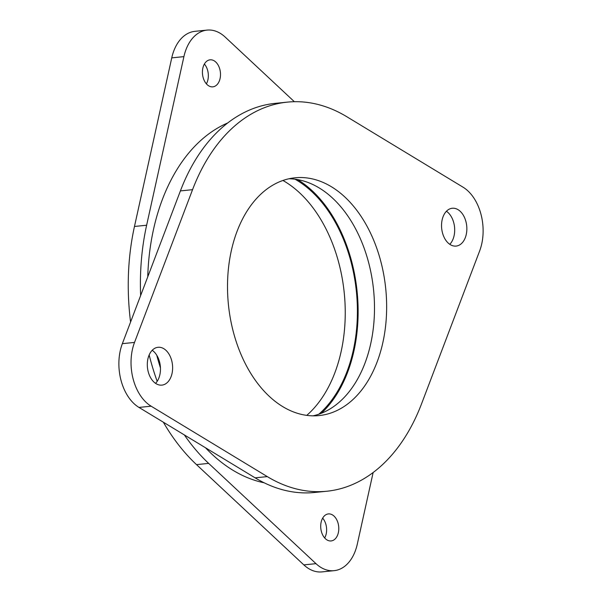 <?xml version="1.0" encoding="UTF-8"?>
<svg xmlns="http://www.w3.org/2000/svg" width="602" height="602" viewBox="0 0 602 602"><rect width="100%" height="100%" fill="white"/><g stroke="black" fill="none" stroke-linecap="round" stroke-linejoin="round"><path stroke-width="0.9" d="M204.379 64.045A13.583 8.985 -95.8 0 1 207.69 70.6A13.583 8.985 -95.8 0 1 206.388 83.851M219.85 69.373A13.583 8.985 84.2 0 0 210.09 59.824A13.583 8.985 84.2 0 0 203.07 77.297A13.583 8.985 84.2 0 0 212.83 86.846A13.583 8.985 84.2 0 0 219.85 69.373M322.664 518.149A13.583 8.985 -95.8 0 1 325.975 524.703A13.583 8.985 -95.8 0 1 324.674 537.955M338.136 523.469A13.583 8.985 84.2 0 0 328.376 513.92A13.583 8.985 84.2 0 0 321.355 531.4A13.583 8.985 84.2 0 0 331.115 540.942A13.583 8.985 84.2 0 0 338.136 523.469M295.025 179.2A130.363 86.236 -95.8 0 1 351.139 262.329A130.363 86.236 -95.8 0 1 318.849 414.199M282.94 180.48A130.363 86.236 -95.8 0 1 338.979 263.556A130.363 86.236 -95.8 0 1 306.757 415.372M130.581 322.01A195.552 129.355 -95.8 0 1 134.472 226.465L171.751 57.867A43.457 28.745 -95.8 0 1 194.92 31.334L207.08 30.1A43.457 28.745 -95.8 0 1 225.223 37.113L294.37 101.708M157.175 381.329A195.552 129.355 -95.8 0 1 149.8 357.468A195.552 129.355 -95.8 0 1 149.161 354.984M140.642 295.544A195.552 129.355 -95.8 0 1 146.632 225.231L183.911 56.633A43.457 28.745 -95.8 0 1 207.08 30.1M321.317 413.281A131.454 86.959 84.2 0 0 351.809 262.005A131.454 86.959 84.2 0 0 297.621 179.599M264.218 482.812A184.686 122.168 -95.8 0 1 205.493 447.753M160.441 367.89A184.686 122.168 -95.8 0 1 156.746 355.203M442.447 232.718A19.008 12.574 -95.8 0 1 452.275 208.254A19.008 12.574 -95.8 0 1 465.94 221.619A19.008 12.574 -95.8 0 1 456.113 246.083A19.008 12.574 -95.8 0 1 442.447 232.718M446.436 211.249A19.008 12.574 -95.8 0 1 453.78 222.845A19.008 12.574 -95.8 0 1 449.792 244.314M148.22 371.758A19.008 12.574 -95.8 0 1 158.048 347.286A19.008 12.574 -95.8 0 1 171.713 360.658A19.008 12.574 -95.8 0 1 161.885 385.122A19.008 12.574 -95.8 0 1 148.22 371.758M152.208 350.289A19.008 12.574 -95.8 0 1 159.553 361.885A19.008 12.574 -95.8 0 1 155.564 383.354M233.252 331.574A119.505 79.05 -95.8 0 1 295.025 177.793A119.505 79.05 -95.8 0 1 380.908 261.802A119.505 79.05 -95.8 0 1 319.135 415.576A119.505 79.05 -95.8 0 1 233.252 331.574M288.983 178.764A119.505 79.05 -95.8 0 1 368.748 263.029A119.505 79.05 -95.8 0 1 313.017 415.839M326.803 491.24L314.65 492.474A195.552 129.355 -95.8 0 1 255.135 477.845L138.964 407.419A43.457 28.745 -95.8 0 1 120.964 380.125A43.457 28.745 -95.8 0 1 122.356 343.659L180.397 190.917A195.552 129.355 -95.8 0 1 275.197 103.363L287.35 102.129A195.552 129.355 -95.8 0 1 346.865 116.758L463.036 187.184A43.457 28.745 -95.8 0 1 479.643 250.944L421.603 403.686A195.552 129.355 -95.8 0 1 326.803 491.24A195.552 129.355 -95.8 0 1 267.296 476.611L151.125 406.184A43.457 28.745 -95.8 0 1 133.117 378.891A43.457 28.745 -95.8 0 1 134.517 342.425L192.55 189.683A195.552 129.355 -95.8 0 1 287.35 102.129M147.753 276.83A184.686 122.168 -95.8 0 1 227.729 122.951M373.135 472.525L357.295 544.133A43.457 28.745 -95.8 0 1 334.133 570.666A43.457 28.745 -95.8 0 1 315.982 563.66L208.668 463.389A195.552 129.355 -95.8 0 1 184.34 434.93M334.133 570.666L321.972 571.9A43.457 28.745 -95.8 0 1 303.822 564.887L196.508 464.624A195.552 129.355 -95.8 0 1 163.338 422.198M134.472 226.465L146.632 225.231M122.356 343.659L134.517 342.425M138.964 407.419L151.125 406.184M180.397 190.917L192.55 189.683M255.135 477.845L267.296 476.611M303.822 564.887L315.982 563.66M196.508 464.624L208.668 463.389M171.751 57.867L183.911 56.633"/></g></svg>
